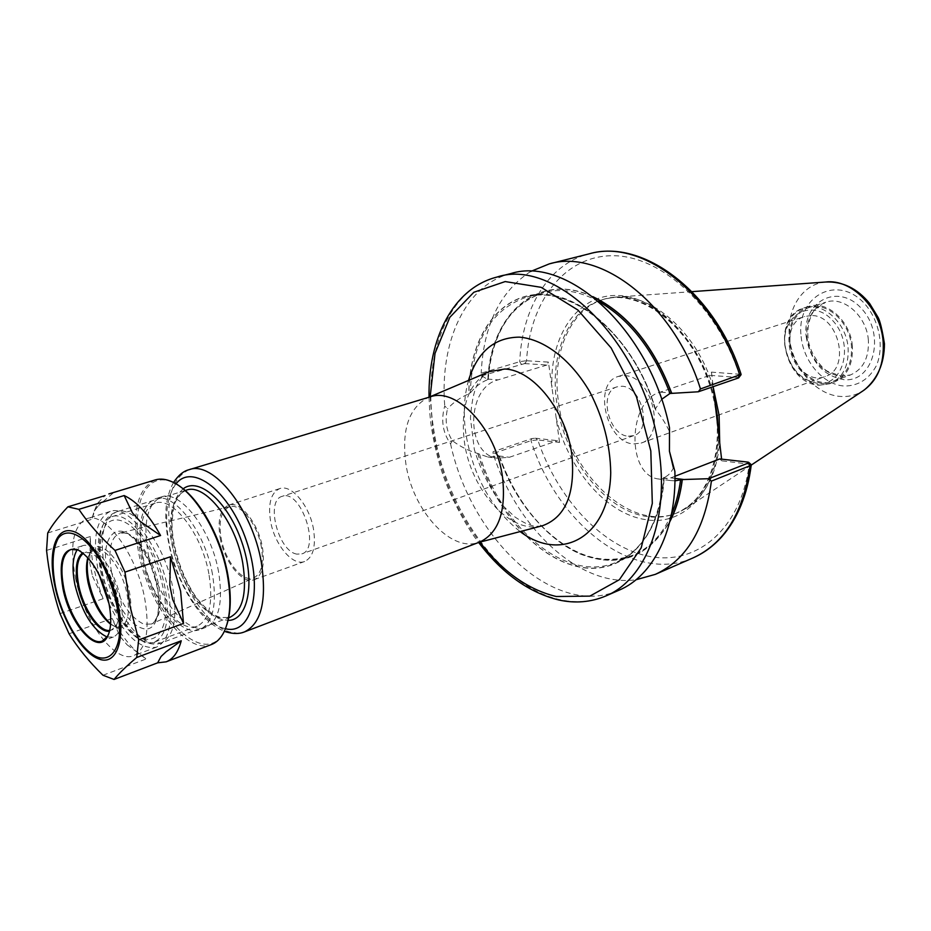 <?xml version="1.0" encoding="UTF-8"?>
<svg xmlns="http://www.w3.org/2000/svg" width="931" height="931" viewBox="0 0 931 931"><rect width="100%" height="100%" fill="white"/><g stroke="black" fill="none" stroke-linecap="round" stroke-linejoin="round"><path stroke-width="0.7" stroke-dasharray="4.66 3.49" d="M430.215 396.862L427.876 397.688C408.814 407.906 401.482 429.889 405.858 463.661C412.282 509.141 449.498 551.676 477.44 542.785L479.791 542.017M628.332 436.232L633.79 435.615C652.456 430.541 641.878 386.377 621.873 386.26L617.125 386.819C598.307 391.718 608.292 435.347 628.332 436.232M296.814 554.108C278.218 551.28 265.23 500.424 282.163 496.339C300.55 488.566 321.125 548.79 301.819 553.887L296.814 554.108M261.413 547.184C257.654 524.502 240.652 503.077 229.759 506.697C221.287 510.188 218.401 520.65 221.113 538.083C225.058 561.335 242.979 583.272 254.035 577.755C261.413 573.647 263.869 563.453 261.413 547.184M220.158 537.862C224.243 561.812 242.479 584.61 254.14 579.687C262.286 575.719 265.044 564.954 262.437 547.416C258.422 523.164 240.047 500.482 228.665 505.102C220.193 509.141 217.354 520.057 220.158 537.862M313.584 529.669C309.848 505.917 291.426 483.899 279.731 488.6C271.002 492.685 267.93 503.462 270.525 520.918C274.342 544.402 292.648 566.525 304.623 561.498C313.002 557.471 315.981 546.858 313.584 529.669M493.104 453.548L493.034 451.744L531.834 438.582L535.267 438.187L537.303 439.898L530.996 440.666L493.104 453.548C516.798 528.203 579.862 587.857 636.036 579.745M535.267 438.187L557.494 440.689L559.566 442.411L537.303 439.898M452.396 440.735L450.557 443.819C442.725 432.729 440.782 420.125 444.739 405.997L447.497 408.79C444.75 420.568 446.38 431.216 452.396 440.735C460.484 446.74 468.933 450.988 477.743 453.478L487.716 456.97L499.202 456.237C515.006 501.053 546.136 539.352 580.572 554.143C617.986 568.538 647.72 557.75 669.773 521.767M499.202 456.237L493.034 451.744M750.991 464.383L721.804 460.822L721.606 459.146M559.566 442.411L548.429 362.101L526.085 360.739L524.688 363.59L481.793 375.821L481.199 373.168L519.731 361.682L526.085 360.739M524.688 363.59L546.986 365.01L548.429 362.101M739.226 377.532L709.969 375.344L711.459 372.121L741.076 374.367M530.728 271.433C499.994 291.415 483.48 325.326 481.199 373.168M481.793 375.821L487.902 379.627C481.49 381.966 475.625 386.412 470.318 392.963L468.793 393.906C460.775 397.153 453.676 402.111 447.497 408.79M592.884 296.652C537.99 270.77 490.625 314.236 487.867 379.313M510.886 273.551C465.139 284.746 439.583 342.096 444.739 405.997M450.557 443.819C470.877 538.851 555.085 619.196 619.034 590.207M477.743 453.478C494.896 510.281 536.652 558.553 579.513 567.049C622.269 575.824 660.754 539.305 664.234 477.254C667.736 476.207 670.797 473.123 673.427 468.014M674.882 471.435L673.66 467.467M669.436 451.174L669.494 427.783M738.178 377.136L739.645 373.866M711.459 372.121L713.158 386.668M719.733 458.936L721.804 460.822M749.816 464.01L747.779 462.09M624.689 375.682C652.061 375.6 666.666 436.069 641.122 443.075L633.464 443.947C606.011 442.574 592.535 383.095 618.359 376.427L624.689 375.682M811.238 315.562L804.826 316.459C774.161 324.977 795.842 388.471 825.32 376.438C851.248 369.048 838.773 314.55 811.238 315.562M669.121 430.669C664.676 421.824 660.254 414.993 655.866 410.164L655.401 408.918L661.615 399.352M674.952 476.265L670.867 477.847L658.473 479C626.237 475.159 627.575 400.691 660.242 392.137L709.969 375.344M674.928 480.85L670.273 480.524L664.234 477.254M655.866 410.164C636.513 344.365 585.134 294.324 541.795 294.289C498.271 293.812 468.945 338.034 468.793 393.906M546.986 365.01L498.073 379.871C466.047 387.377 465.442 454.351 497.177 458.192L509.373 457.284L557.494 440.689M852.377 346.088C850.562 320.881 826.588 299.829 808.283 306.555C794.329 312.316 787.917 324.605 789.034 343.399C791.047 368.548 815.265 389.833 834.106 382.164C847.163 376.345 853.25 364.324 852.377 346.088M789.907 343.434C791.862 367.861 815.381 388.541 833.687 381.105C846.372 375.449 852.296 363.765 851.446 346.053C849.666 321.567 826.379 301.109 808.597 307.661C795.051 313.258 788.825 325.187 789.907 343.434M713.216 387.203C697.307 332.53 651.235 292.404 614.192 297.257L604.975 298.956C570.284 308.173 551.327 353.501 558.425 401.412C566.409 471.121 629.67 533.649 677.919 512.55L686.263 508.256C705.454 495.653 716.602 473.844 719.71 442.83M94.194 511.003L98.698 505.417L94.194 511.003L91.762 519.312L97.546 503.252L105.063 495.595M112.919 493.221L98.698 505.417M127.14 644.857L146.33 658.892C134.017 651.514 122.613 638.038 112.127 618.475L119.831 636.176L127.14 644.857L119.831 636.176M92.518 576.277L103.12 598.714C94.799 577.022 90.528 556.296 90.307 536.524L89.76 562.941L92.518 576.277L89.76 562.941M112.127 618.475L69.069 633.767M102.98 675.254L146.33 658.892M47.714 532.986L91.762 519.312M60.003 613.61L103.12 598.714M90.307 536.524L46.562 550.419M155.244 479.919C137.276 488.577 131.702 512.62 138.533 552.06C148.11 604.266 186.887 655.18 211.465 644.52M110.603 624.247L114.594 626.423L120.797 626.679C128.059 623.002 130.131 612.133 127.012 594.106C122.333 569.167 104.586 545.229 94.427 549.499L89.69 553.491L87.851 557.657M110.626 623.898L116.678 627.622C129.06 629.961 133.412 618.673 129.746 593.78C123.893 561.789 98.884 535.337 90.598 551.268L88.096 557.925M75.423 577.744C83.848 621.117 114.92 663.85 133.668 655.692C146.4 649.198 150.066 630.031 144.677 598.179C136.426 553.666 104.772 511.224 86.874 518.672C73.246 525.468 69.429 545.159 75.423 577.744M109.043 603.847C124.521 635.652 140.348 650.082 156.536 647.138C169.489 640.575 173.352 621.512 168.139 589.94C160.132 545.822 128.408 503.927 110.184 511.445C96.312 518.299 92.285 537.885 98.092 570.203L99.105 574.741M100.618 570.912C108.182 610.678 136.985 649.617 154.558 642.006C166.544 635.943 170.129 618.312 165.287 589.137C157.886 548.429 128.618 509.746 111.767 516.717C98.989 523.024 95.276 541.097 100.618 570.912M208.893 573.857C201.911 533.824 172.514 496.083 155.151 503.182C141.966 509.571 137.904 527.446 142.943 556.808C150.112 595.956 179.066 633.964 197.163 626.179C209.522 619.999 213.432 602.555 208.893 573.857M212.431 573.962C205.018 531.392 173.748 491.289 155.291 498.818C141.233 505.626 136.88 524.642 142.257 555.865C149.868 597.458 180.649 637.863 199.944 629.542C213.059 622.979 217.226 604.452 212.431 573.962M218.564 571.809C211.209 529.343 179.916 489.38 161.389 496.921C147.261 503.741 142.862 522.733 148.192 553.887C155.756 595.386 186.549 635.652 205.926 627.319C219.099 620.733 223.312 602.229 218.564 571.809M179.613 486.215L174.074 483.003C146.19 468.724 130.189 505.242 140.197 551.862C151.357 616.078 206.112 670.646 224.476 630.555L226.885 624.631M108.741 633.778C111.592 626.214 111.732 615.822 109.136 602.613C103.097 577.651 93.566 560.532 80.566 551.257M107.077 637.013L113.384 637.013C121.821 632.708 124.195 619.918 120.506 598.668C114.932 569.178 94.078 540.876 82.242 545.857L77.25 549.721M109.521 631.241L115.793 626.668C119.261 620.29 119.75 610.631 117.271 597.69C111.476 574.311 102.538 559.263 90.493 552.572L82.719 552.793M109.707 630.438L111.476 630.031L116.096 625.9C119.494 619.627 119.983 610.119 117.55 597.388C111.836 574.38 103.05 559.589 91.191 552.991L85.012 552.548L83.371 553.317M541.737 525.91C510.502 534.638 470.783 490.113 464.441 442.26C460.147 406.94 468.363 383.421 489.066 371.702M468.514 380.43C463.906 396.769 463.068 414.784 465.989 434.463C473.402 476.439 491.452 508.815 520.138 531.589M430.157 396.711L432.915 430.657C439.816 472.448 455.457 509.606 479.837 542.156M104.738 568.632C111.359 602.404 132.644 637.235 150.741 642.786L161.366 642.925C173.969 636.548 177.763 618.091 172.747 587.577C165.055 544.961 134.32 504.521 116.584 511.829C103.108 518.474 99.163 537.408 104.738 568.632M186.258 490.195C172.107 496.968 167.568 515.576 172.642 546.02C178.729 578.942 200.06 612.563 218.692 617.544L229.713 617.428L220.472 617.579L214.77 615.193C211.709 613.866 205.937 608.513 197.465 599.11C182.557 578.721 172.293 548.347 171.944 523.106C173.026 511.142 174.248 503.939 175.645 501.483L180.649 493.639L186.258 490.195M102.107 571.331C108.159 602.124 127.559 633.895 143.909 638.864C154.639 641.156 161.68 634.721 165.043 619.557C167.848 598.063 159.701 565.722 145.597 542.796C131.143 520.941 114.583 514.04 105.692 525.107C99.745 535.523 98.546 550.931 102.107 571.331M107.461 572.844C112.407 598.144 128.397 624.212 141.745 628.122C163.565 636.501 165.136 583.656 143.06 549.697C121.437 515.169 98.535 532.323 107.461 572.844M111.592 572.379C118.353 599.704 129.083 616.962 143.77 624.166L151.334 624.026C159.783 619.231 162.25 606.418 158.736 585.599C153.417 556.529 132.644 528.587 120.215 532.916C110.58 537.106 107.705 550.268 111.592 572.379M189.144 469.678C170.769 478.406 164.834 502.251 171.351 541.202C179.066 582.818 205.949 625.341 229.876 632.033L237.51 633.185L244.55 631.881M175.994 483.852C166.521 496.7 164.252 516.635 169.151 543.669C176.355 582.445 201.399 622.083 223.533 628.204L225.477 628.716M183.174 488.845C172.095 498.807 168.953 517.438 173.736 544.775C180.09 579.14 202.353 614.239 221.881 619.487L228.095 620.372M531.834 438.582L530.996 440.666C556.645 523.257 633.708 584.703 693.083 557.89M747.197 462.032L749.257 463.929C741.309 528.692 697.203 565.431 650.117 556.552C602.857 547.859 557.646 499.039 537.781 439.932L535.721 438.233M556.098 417.425C567.642 468.514 606.069 513.924 645.369 519.568C684.657 526.899 719.57 489.473 718.581 433.241M525.131 363.625L526.574 360.751C529.751 302.389 563.371 256.444 611.551 255.734C659.509 254.663 716.032 304.518 739.086 373.82L737.596 377.102M521.22 364.021L519.731 361.682C521.965 308.522 548.336 263.904 589.23 253.826M496.991 277.054C446.694 289.273 421.836 357.737 433.66 429.075C445.309 508.908 501.332 587.589 560.718 599.82C576.638 603.265 591.697 601.973 605.906 595.945M714.729 400.155C702.079 342.422 656.495 295.453 616.636 295.476C576.65 294.929 549.639 336.789 551.943 387.459M673.555 393.15L660.242 392.137M674.952 478.371L670.867 477.847M655.727 410.152C636.397 344.458 585.087 294.51 541.819 294.475C498.364 293.987 469.061 338.116 468.898 393.918M655.401 408.918C633.883 334.438 570.4 283.117 525.922 297.326C490.509 310.011 471.97 341.886 470.318 392.963M598.598 301.376C579.233 291.019 560.939 288.086 543.751 292.59C510.363 304.111 491.743 333.123 487.902 379.627M593.419 297.07C538.409 270.712 490.753 314.108 487.984 379.324M714.799 400.761C701.776 335.241 644.205 285.677 603.172 299.456C568.492 308.673 549.558 354.024 556.68 401.983C563.651 457.226 604.382 510.63 646.801 516.484C657.1 518.055 666.899 516.973 676.185 513.26C703.347 500.831 717.394 473.379 718.325 430.913M498.76 455.934L509.373 457.284M487.437 379.068L498.073 379.871M785.042 345.389C789.034 367.419 800.066 380.104 818.174 383.444C843.73 386.062 854.402 344.074 833.152 321.067C812.554 297.42 781.028 314.527 785.042 345.389M819.827 385.143L829.847 383.723C842.904 377.905 848.979 365.86 848.094 347.589C846.244 322.324 822.259 301.19 803.953 307.928C790.012 313.689 783.599 325.99 784.74 344.831C788.941 368.152 800.637 381.582 819.827 385.143M868.367 340.141C866.68 315.888 843.486 295.697 825.681 302.238C812.135 307.824 805.874 319.67 806.886 337.755C810.889 360.146 822.189 373.005 840.809 376.333L850.515 374.937C863.212 369.293 869.17 357.69 868.367 340.141M806.199 336.685C810.633 361.612 823.237 375.949 844.01 379.685C873.406 382.641 886.056 334.788 861.64 308.72C837.981 281.953 801.719 301.749 806.199 336.685M801.137 336.487C803.36 361.694 823.598 385.108 844.638 386.051C858.603 385.841 869.228 378.964 876.525 365.418C884.252 346.623 879.481 320.904 865.039 304.146C837.597 273.249 795.924 296.349 801.137 336.487M825.646 282.023C802.185 283.804 786.125 309.709 789.523 337.813C792.2 367.512 815.928 395.175 840.763 396.455C848.735 396.978 856.101 395.151 862.839 390.95L864.271 389.996M499.307 456.248C515.146 501.111 546.357 539.421 580.839 554.108C618.324 568.375 648.023 557.366 669.936 521.116M499.237 456.562C522.489 525.794 585.599 576.033 633.394 555.039C649.745 548.08 662.418 534.58 671.402 514.54M479.488 454.107C500.855 527.726 566.746 584.074 616.392 562.196C644.077 549.674 659.939 521.5 663.978 477.684M477.847 453.49C494.989 510.223 536.687 558.414 579.489 566.886C622.187 575.649 660.603 539.177 664.106 477.231M541.47 525.992C535.441 526.492 530.356 527.272 515.041 517.054L503.031 505.87C490.462 489.811 480.896 471.016 474.345 449.498L470.446 418.124C471.528 403.344 473.576 392.649 476.591 386.028C481.211 377.59 485.284 372.854 488.81 371.806M477.44 542.785L478.453 542.517M427.876 397.688L428.842 397.269M617.125 386.819L282.163 496.339M633.79 435.615L301.819 553.887M185.188 490.521L116.584 511.829C106.588 515.797 96.184 524.979 100.211 564.139C101.921 574.311 105.296 585.96 110.312 599.098C117.341 613.389 123.8 623.805 129.677 630.357C135.053 636.059 140.686 640.144 146.586 642.599C152.405 644.496 157.327 644.601 161.366 642.925L228.665 617.812M229.759 506.697L120.215 532.916C124.23 534.441 128.594 525.98 148.82 560.986C153.929 573.124 157.246 585.25 158.782 597.376C158.794 607.768 158.13 614.448 156.792 617.393C154.441 621.838 152.626 624.049 151.334 624.026L254.035 577.755M279.731 488.6L228.665 505.102M304.623 561.498L254.14 579.687M173.55 482.502C169.43 489.764 166.94 498.469 166.044 508.629C164.95 524.502 167.65 543.227 174.144 564.803C181.941 585.739 191.297 602.45 202.213 614.937C209.277 622.618 216.655 628.064 224.359 631.276M641.122 443.075L825.32 376.438M618.359 376.427L804.826 316.459M670.273 480.524L658.473 479M488.24 379.406L488.915 371.76C494.466 329.26 512.748 302.878 543.751 292.59L525.922 297.326C569.947 283.047 633.964 334.729 655.308 409.838M604.975 298.956L603.172 299.456C639.132 288.354 689.568 325.059 708.968 382.699C728.88 440.154 711.435 500.04 676.185 513.26L677.919 512.55M487.716 456.97L497.177 458.192M808.283 306.555L803.953 307.928C769.949 317.25 784.042 384.503 819.396 385.201L829.847 383.723L834.106 382.164M833.687 381.105L850.515 374.937L841.624 376.229L827.473 371.26C822.573 368.92 810.366 354.618 808.271 340.129C806.165 324.523 811.913 312.374 815.114 309.441L825.681 302.238L808.597 307.661M692.012 291.647L614.192 297.257M751.247 465.081L686.263 508.256M499.563 456.341C509.315 483.678 523.327 506.883 541.586 525.957C571.971 556.179 602.566 565.873 633.394 555.039L616.392 562.196C643.961 549.802 659.742 521.511 663.722 477.324M429.04 397.2L429.75 412.468C430.925 427.748 434.16 444.855 439.455 463.789C447.636 493.546 467.234 528.308 478.65 542.47M94.543 510.432L97.546 503.252M114.594 626.423L116.678 627.622M89.69 553.491L90.598 551.268M110.184 511.445L86.874 518.672M156.536 647.138L133.668 655.692M155.151 503.182L111.767 516.717M197.163 626.179L154.558 642.006M161.389 496.921L155.291 498.818M205.926 627.319L199.944 629.542M174.074 483.003L172.84 482.153M224.476 630.555L224.01 631.998M82.242 545.857L70.942 549.476M113.384 637.013L102.224 641.063M91.191 552.991L90.493 552.572M116.096 625.9L115.793 626.668M94.427 549.499L85.012 552.548M120.797 626.679L111.476 630.031"/><path stroke-width="1.4" d="M224.359 631.276L226.28 631.951C233.425 634.023 239.511 633.999 244.55 631.881L479.791 542.017C498.597 533.056 506.185 511.491 502.554 477.347C496.456 429.505 456.818 386.819 430.215 396.862L189.144 469.678C183.547 470.981 178.356 475.252 173.55 482.502M636.036 579.745L655.343 574.357C686.403 560.09 705.081 528.994 711.389 481.106L750.025 465.733L751.294 464.72L748.815 462.451M674.952 476.265L719.733 458.936L747.779 462.09L748.675 462.323L748.221 463.044L708.642 478.697L711.389 481.106M708.642 478.697L682.155 479.57L674.928 480.85M669.773 521.767C676.115 509.676 680.293 495.606 682.295 479.581M713.158 386.668L721.606 459.146M661.615 399.352L669.994 393.476L698.32 391.776L738.597 377.905L739.842 375.414C713.949 292.66 641.261 238.185 589.23 253.826C643.321 238.115 715.264 292.765 741.088 374.367L700.473 388.937C673.928 304.297 600.926 248.263 549.29 263.88L530.728 271.433M671.728 393.254C653.702 345.797 627.424 313.607 592.884 296.652M700.473 388.937L698.32 391.776M496.991 277.054L510.886 273.551C567.491 255.408 650.013 330.086 669.494 427.783L669.436 451.209L674.882 471.435C676.744 529.797 653.248 575.917 619.034 590.207L605.906 595.945C644.392 580.211 668.528 522.873 659.602 454.863C648.511 348.741 558.169 256.49 496.991 277.054C452.85 288.214 428.004 339.093 429.04 397.2M673.427 468.014L669.436 451.174M738.597 377.905L741.018 374.786M719.71 442.83L719.116 415.354L713.216 387.203M169.803 585.134L170.489 556.75L180.614 591.232L183.512 623.409L172.607 599.424L169.803 585.134L172.607 599.424M132.435 512.876L124.16 495.548C136.799 501.437 148.937 514.762 160.586 535.523L140.22 521.465L132.435 512.876L140.22 521.465M160.586 535.523L114.99 550.43C100.397 537.14 88.364 523.443 78.879 509.338L67.893 506.825L105.063 495.595M166.102 651.758L181.242 640.784C178.252 652.037 173.236 659.043 166.184 661.825L157.642 662.837L161.075 656.483L166.102 651.758L161.075 656.483M157.642 662.837L114.059 679.455C119.168 673.194 126.721 665.874 136.717 657.495L181.242 640.784M67.893 506.825C58.723 516.507 51.996 525.224 47.714 532.986L46.562 550.419C48.901 572.39 53.381 593.454 60.003 613.61L69.069 633.767C77.96 648.092 89.271 661.918 102.98 675.254L114.059 679.455M78.879 509.338L124.16 495.548M183.512 623.409L138.672 639.911L130.154 606.768L124.963 572.111L170.489 556.75M136.717 657.495L138.672 639.911M124.963 572.111L114.99 550.43M166.184 661.825L211.465 644.52C216.609 642.541 220.798 638.363 224.01 631.998C230.504 618.265 231.61 599.168 227.304 574.718C220.053 534.115 194.951 492.068 172.84 482.153C166.393 479.081 160.528 478.336 155.244 479.919L108.846 493.93M87.851 557.657C85.978 564.198 86.048 572.507 88.073 582.573C92.646 601.845 100.152 615.74 110.603 624.247M88.096 557.925C86.758 564.512 87.025 572.449 88.911 581.724C93.24 600.355 100.478 614.413 110.626 623.898M99.105 574.741L109.043 603.847M226.885 624.631C231.097 611.318 231.377 594.49 227.723 574.148C221.159 537.711 200.014 499.482 179.613 486.215M62.971 588.729C69.732 624.189 97.452 655.482 107.181 637.153C111.254 629.717 111.813 618.3 108.857 602.927C101.921 575.16 91.389 557.366 77.261 549.546C63.029 547.079 58.269 560.148 62.971 588.729M80.566 551.257L77.971 549.977L70.942 549.476C62.191 553.91 59.828 566.956 63.855 588.625C69.569 617.707 90.132 646.312 102.224 641.063L107.484 636.373L108.741 633.778M77.25 549.721C72.56 557.145 71.792 568.864 74.946 584.901C81.963 612.645 92.681 630.019 107.077 637.013M82.719 552.793C76.319 557.704 74.713 568.713 77.925 585.797C82.568 609.491 98.826 633.173 109.521 631.241M83.371 553.317C77.192 558.263 75.667 569.05 78.798 585.692C83.348 608.851 99.175 632.056 109.707 630.438M489.066 371.702L504.73 369.025C533.335 369.747 566.607 411.455 571.925 455.247C575.346 493.651 565.606 517.124 542.703 525.666L541.737 525.91M520.138 531.589C561.637 563.22 609.77 536.617 610.724 472.587C610.247 444.89 603.3 418.054 589.905 392.067C571.122 359.669 544.007 339.059 519.358 337.138C494.338 337.406 477.394 351.837 468.514 380.43M479.837 542.156C502.624 571.599 528.086 589.707 556.226 596.503L589.87 596.119L619.371 579.71L641.191 547.894L652.305 503.392L650.816 450.953L636.513 396.874L611.108 347.915L577.895 310.023L541.132 287.33L505.172 281.569L473.798 292.287L449.824 317.308L435.021 353.373L430.157 396.711M228.665 617.812L229.713 617.428C242.921 610.864 247.262 592.733 242.747 563.011C235.741 521.535 204.82 482.689 186.258 490.195L185.188 490.521M244.55 631.881C261.367 623.502 266.976 600.425 261.367 562.661C252.545 509.629 212.896 460.193 189.144 469.678M225.477 628.716C251.428 635.512 263.543 590.149 246.378 540.69C229.701 491.068 192.368 462.602 175.994 483.852M228.095 620.372C248.181 620.651 255.722 582.224 241.874 542.238C228.363 502.123 198.897 476.346 183.174 488.845M751.27 464.895C747.465 494.803 737.585 518.835 721.653 536.966C713.239 546.229 703.708 553.2 693.083 557.89C724.365 543.518 743.345 512.806 750.025 465.733L748.221 463.044M684.11 479.535L674.952 478.371M669.994 393.476C653.667 350.172 629.868 319.484 598.598 301.376M671.588 393.243C653.713 346.181 627.657 314.119 593.419 297.07M718.325 430.913L717.336 415.994L714.799 400.761M751.247 465.081L862.839 390.95C877.677 380.639 884.438 364.149 883.135 341.491C880.738 308.149 851.539 278.613 825.646 282.023C842.671 281.278 857.346 288.435 869.635 303.494L877.875 317.052C879.946 320.45 882.134 329.376 884.45 343.842C884.299 363.532 877.572 378.917 864.271 389.996M669.936 521.116C676.104 509.152 680.177 495.304 682.155 479.57M671.402 514.54C675.894 504.16 678.955 492.557 680.573 479.721M54.894 586.099C61.609 619.045 81.963 653.271 98.826 658.95C115.921 666.026 125.801 641.191 118.237 605.685C111.173 570.331 88.969 534.894 72.176 531.101C55.266 526.795 47.725 552.991 54.894 586.099M55.453 586.402C62.005 618.545 81.87 651.933 98.29 657.437C108.659 660.288 116.387 653.225 119.121 637.747C121.577 615.379 112.884 581.479 98.395 557.332C83.557 534.289 66.892 526.876 58.234 538.293C52.473 549.069 51.554 565.105 55.453 586.402M478.453 542.517L541.47 525.992M488.81 371.806L428.842 397.269M693.083 557.89L655.343 574.357M589.23 253.826L549.29 263.88M825.646 282.023L692.012 291.647M478.65 542.47C502.053 573.333 528.727 592.5 558.693 599.96C575.16 603.602 590.894 602.264 605.906 595.945M77.971 549.977L77.261 549.546M107.484 636.373L107.181 637.153"/></g></svg>

